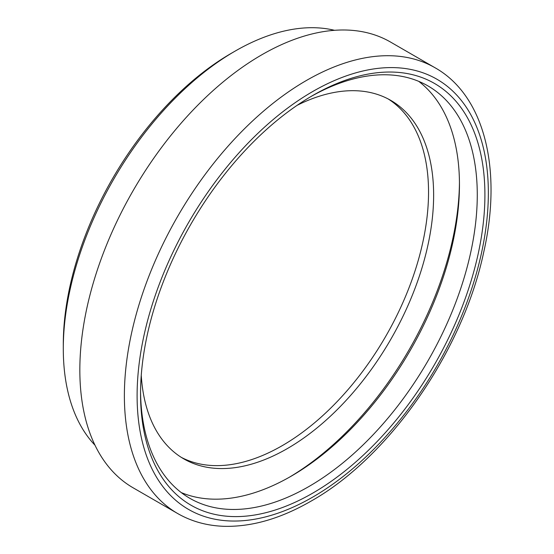 <?xml version="1.0" encoding="UTF-8"?>
<svg xmlns="http://www.w3.org/2000/svg" width="554" height="554" viewBox="0 0 554 554"><rect width="100%" height="100%" fill="white"/><g stroke="black" fill="none" stroke-linecap="round" stroke-linejoin="round"><path stroke-width="0.83" d="M388.188 98.965A206.974 119.498 -60 0 1 385.674 336.437A206.974 119.498 -60 0 1 181.276 457.348M310.808 96.625A238.102 137.468 -60 0 1 427.958 85.912A238.102 137.468 -60 0 1 427.965 360.848A238.102 137.468 -60 0 1 189.863 498.316A238.102 137.468 -60 0 1 140.557 391.505M140.55 393.728A243.504 140.584 120 0 0 312.733 493.136A243.504 140.584 120 0 0 484.909 194.911A243.504 140.584 120 0 0 312.726 95.503A243.504 140.584 120 0 0 140.55 393.728M418.72 81.348A238.102 137.468 -60 0 1 444.121 274.549A238.102 137.468 -60 0 1 291.092 476.239A238.102 137.468 -60 0 1 181.29 492.596M177.682 513.537L133.14 487.818A257.368 148.59 -60 0 1 133.14 190.631A257.368 148.59 -60 0 1 390.508 42.042L435.049 67.761A257.368 148.59 120 0 0 177.682 216.351A257.368 148.59 120 0 0 177.682 513.537C191.449 521.425 206.767 525.684 223.636 526.3C251.426 527.076 280.504 518.717 310.863 501.231C389.254 457.279 462.784 351.153 483.663 252.437C502.582 169.642 484.611 95.683 435.049 67.761M459.446 182.439A243.504 140.584 -60 0 1 289.202 477.319M94.997 445.215A242.971 140.28 -60 0 1 63.295 348.695A242.971 140.28 -60 0 1 235.097 51.12A242.971 140.28 -60 0 1 334.54 30.311M235.097 51.12L231.281 53.322A237.569 137.163 120 0 0 63.295 344.283L63.295 348.695M141.256 375.314A206.974 119.498 120 0 0 183.789 458.871A206.974 119.498 120 0 0 390.764 339.373A206.974 119.498 120 0 0 390.764 100.378A206.974 119.498 120 0 0 297.131 105.322M312.726 497.111A248.372 143.396 -60 0 1 160.632 280.733A248.372 143.396 -60 0 1 464.827 105.115A248.372 143.396 -60 0 1 312.726 497.111"/></g></svg>
